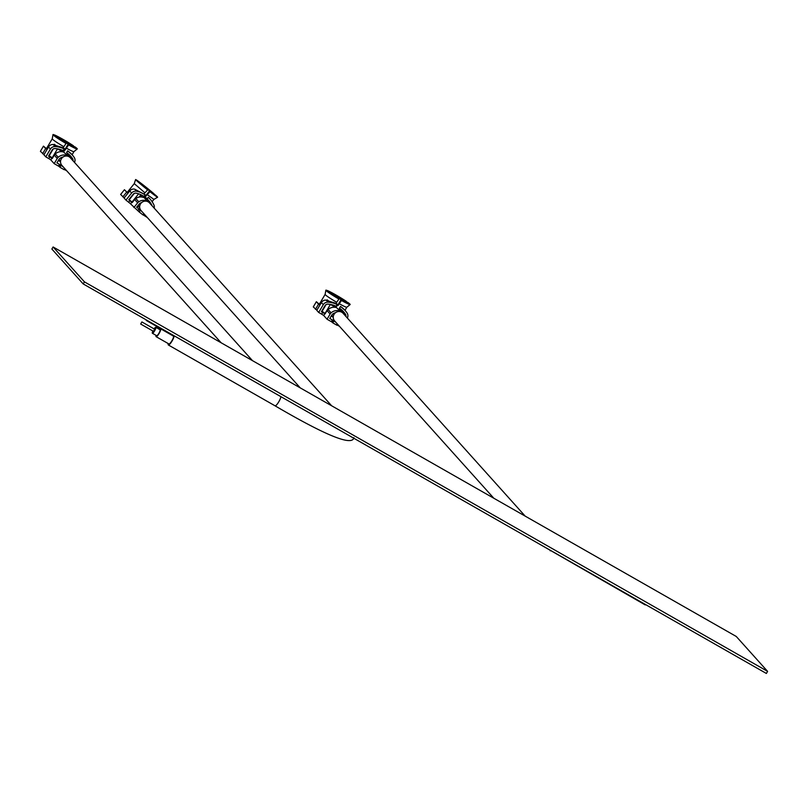<?xml version="1.0" encoding="UTF-8"?>
<svg xmlns="http://www.w3.org/2000/svg" width="808" height="808" viewBox="0 0 808 808"><rect width="100%" height="100%" fill="white"/><g stroke="black" fill="none" stroke-linecap="round" stroke-linejoin="round"><path stroke-width="1.21" d="M140.663 324.028L141.895 321.948L140.663 324.028M154.671 329.23L153.49 331.341L140.683 324.038M154.692 329.24L141.875 321.938M154.065 328.886A3.424 0.758 119.7 0 1 155.782 327.311A3.424 0.758 119.7 0 1 155.833 327.351A3.424 0.758 119.7 0 1 154.681 330.775A3.424 0.758 119.7 0 1 152.389 333.27A3.424 0.758 119.7 0 1 152.348 333.229A3.424 0.758 119.7 0 1 152.874 330.987M160.004 329.725A3.424 0.758 119.7 0 1 160.055 329.745A3.424 0.758 119.7 0 1 160.095 329.785A3.424 0.758 119.7 0 1 158.954 333.209A3.424 0.758 119.7 0 1 156.661 335.704A3.424 0.758 119.7 0 1 156.621 335.663M159.479 329.422A4.535 1 119.7 0 1 160.6 328.785A4.535 1 119.7 0 1 160.661 328.836A4.535 1 119.7 0 1 159.146 333.371A4.535 1 119.7 0 1 156.106 336.663A4.535 1 119.7 0 1 156.055 336.623A4.535 1 119.7 0 1 156.085 335.381M173.346 336.067A4.535 1 119.7 0 1 173.417 336.088A4.535 1 119.7 0 1 173.468 336.138A4.535 1 119.7 0 1 171.953 340.673A4.535 1 119.7 0 1 168.923 343.966A4.535 1 119.7 0 1 168.862 343.925M174.185 335.825A5.696 1.262 119.7 0 1 172.053 341.016A5.696 1.262 119.7 0 1 168.347 344.976A5.696 1.262 119.7 0 1 168.256 343.592M172.75 335.714A5.696 1.262 119.7 0 1 173.255 335.29M300.273 387.901L141.057 210.555A5.696 5.535 -41.9 0 1 140.461 204A5.696 5.535 -41.9 0 1 149.531 202.939L331.634 405.778M221.129 342.774L61.913 165.428A5.696 5.535 -41.9 0 1 69.044 156.732A5.696 5.535 -41.9 0 1 70.387 157.823L252.49 360.651M147.036 320.342A5.696 1.262 119.7 0 1 146.369 320.503A5.696 1.262 119.7 0 1 146.298 320.443A5.696 1.262 119.7 0 1 146.167 319.847M736.27 636.472L767.6 671.377L84.446 281.881L53.116 246.975L736.27 636.472M767.6 671.377L766.368 673.458L83.214 283.951L51.884 249.056L53.116 246.975M84.446 281.881L83.214 283.951M341.127 298.95L334.29 295.051L340.976 299.202M346.561 302.222C350.995 305.505 327.836 292.304 329.482 292.486C325.048 289.193 348.197 302.394 346.561 302.222L346.47 302.647M331.209 316.079L333.229 317.18M321.746 311.141L325.422 313.645M330.381 304.434L325.058 313.433M328.22 300.606A12.605 0.899 -149.4 0 1 327.068 299.849L327.634 300.475M315.474 309.353L318.544 304.161L316.352 301.717L313.282 306.909L316.908 310.171M320.039 304.889L316.352 301.717M319.988 304.98L318.544 304.161M339.057 311.504L339.411 310.898A8.656 8.413 138.1 0 0 331.098 312.858A5.04 4.898 138.1 0 0 330.129 314.039L327.058 319.231L331.331 321.665L332.351 319.938L335.825 322.261M339.411 310.898L340.572 311.191L336.441 307.585A8.656 8.413 138.1 0 0 328.119 309.545A5.04 4.898 138.1 0 0 327.149 310.726L323.685 315.484L321.665 314.161L322.695 312.433L324.715 313.746M321.412 302.576L316.797 310.363L318.675 312.454L323.291 304.666A5.04 4.898 138.1 0 1 327.998 302.152A25.2 24.513 138.1 0 1 337.087 304.505L338.168 304.919L336.209 303.424L325.361 300.061A5.04 4.898 138.1 0 0 321.412 302.576L323.291 304.666M322.695 312.433L321.412 311.696L324.998 305.646A3.02 2.939 -41.9 0 1 327.826 304.131A23.18 22.543 -41.9 0 1 336.067 306.242L337.087 304.505M318.675 312.454L321.665 314.161M323.685 315.484L327.058 319.231M332.351 319.938L329.785 318.473L331.836 315.019A3.02 2.939 -41.9 0 1 332.421 314.302A6.636 6.454 -41.9 0 1 335.512 312.696M333.361 320.594L332.341 322.331L332.805 322.857L333.835 321.119M336.603 324.766L337.189 323.776L336.593 324.735L337.077 325.291L332.805 322.857M337.724 324.372L337.3 325.079L336.593 324.735M343.349 313.373A8.656 8.413 -41.9 0 0 342.834 312.848L339.855 309.525A8.656 8.413 -41.9 0 1 340.37 310.05L343.349 313.373A8.656 8.413 -41.9 0 1 344.259 314.595M337.3 325.079L339.461 326.301M345.854 316.382A3.02 2.939 138.1 0 0 345.43 314.171A23.18 22.543 138.1 0 0 339.481 308.191L340.511 306.454A25.2 24.513 -41.9 0 1 345.016 310.353A25.2 24.513 -41.9 0 1 347.097 313.039A5.04 4.898 -41.9 0 1 347.349 318.039M345.43 314.171L343.794 312.353L343.966 314.322M345.016 310.353L340.511 306.454M332.341 322.331L331.331 321.665M345.683 301.505L348.066 302.596A14.11 1.01 -149.4 0 1 349.975 304.161A14.11 1.01 -149.4 0 1 350.106 304.576A14.11 1.01 -149.4 0 1 341.481 300.505L340.925 299.889L338.037 304.778M338.562 304.767L341.481 300.505M337.966 304.909L338.168 305.434L338.522 304.848M338.168 305.434L336.815 305.828L335.865 307.434M338.794 309.212A12.605 0.899 30.6 0 0 339.582 309.626M340.33 310.009A12.605 0.899 30.6 0 0 341.744 310.706L342.036 310.211M343.137 311.292L342.481 312.403M345.733 301.414A10.585 0.758 -149.4 0 1 346.986 302.465A10.585 0.758 -149.4 0 1 340.925 299.889M346.066 301.586L343.976 300.354M346.38 301.414A14.11 1.01 -149.4 0 0 327.068 290.405L329.957 292.203A10.585 0.758 -149.4 0 1 344.046 300.233M329.088 291.92A10.585 0.758 -149.4 0 0 328.917 291.961A10.585 0.758 -149.4 0 0 329.058 292.233A10.585 0.758 -149.4 0 0 338.37 298.435L338.916 299.051A14.11 1.01 -149.4 0 1 325.866 290.234A14.11 1.01 -149.4 0 1 326.2 290.133L328.967 292.122M342.269 310.424L341.653 311.484M338.916 299.051L335.997 303.323M330.543 304.464A12.605 0.899 30.6 0 0 334.936 307.07L335.572 306.01M339.966 298.586L339.36 298.283M56.206 136.34L53.318 134.542A14.11 1.01 -149.4 0 0 52.985 134.643A14.11 1.01 -149.4 0 0 66.044 143.471L65.488 142.854A10.585 0.758 -149.4 0 1 56.176 136.653A10.585 0.758 -149.4 0 1 56.035 136.38A10.585 0.758 -149.4 0 1 56.206 136.34L56.085 136.542M42.592 153.762L45.662 148.581L43.47 146.137L40.4 151.328L44.026 154.591M47.157 149.308L43.47 146.137M47.106 149.399L45.662 148.581M63.771 150.53L62.984 151.853A10.585 0.758 -149.4 0 1 62.6 151.631L63.175 150.652A23.18 22.543 -41.9 0 0 54.944 148.551A3.02 2.939 -41.9 0 0 52.116 150.056L48.53 156.116L51.833 158.166L50.803 159.903L54.176 163.65L58.449 166.084L59.469 164.357L56.903 162.893L58.954 159.428A3.02 2.939 -41.9 0 1 59.54 158.722A6.636 6.454 -41.9 0 1 63.054 157.035M48.53 146.995L43.915 154.782L45.793 156.873L50.409 149.086A5.04 4.898 138.1 0 1 55.116 146.561A25.2 24.513 138.1 0 1 64.206 148.924L65.286 149.339L63.327 147.844L52.48 144.481A5.04 4.898 138.1 0 0 48.53 146.995L50.409 149.086M64.509 149.066L63.691 150.439L64.256 151.066L65.256 149.379M63.186 150.652L64.206 148.924M45.793 156.873L48.783 158.58L49.813 156.843M50.803 159.903L48.783 158.58M51.833 158.166L52.227 158.6L54.267 155.146L57.247 158.459L54.176 163.65M66.115 156.015L66.539 155.318A8.656 8.413 138.1 0 0 58.216 157.277A5.04 4.898 138.1 0 0 57.247 158.459M66.539 155.318L67.69 155.601L63.559 151.995A8.656 8.413 138.1 0 0 55.237 153.954A5.04 4.898 138.1 0 0 54.267 155.146M59.469 164.357L63.125 166.781M60.479 165.014L59.459 166.751L59.923 167.266L60.954 165.539M59.923 167.266L64.196 169.7L64.812 168.66M70.468 157.782L67.488 154.469A8.656 8.413 -41.9 0 0 66.973 153.944L69.953 157.257A8.656 8.413 -41.9 0 1 71.165 158.691M64.872 168.731L64.428 169.488L66.751 170.821M72.993 160.721A3.02 2.939 138.1 0 0 72.548 158.58A23.18 22.543 138.1 0 0 66.599 152.601L67.63 150.864A25.2 24.513 -41.9 0 1 72.134 154.772A25.2 24.513 -41.9 0 1 74.215 157.449A5.04 4.898 -41.9 0 1 74.498 162.398M70.912 156.762L71.084 158.742M71.296 157.186L72.548 158.58M72.134 154.772L67.63 150.864M59.459 166.751L58.449 166.084M69.761 155.156L71.266 157.085L70.69 158.055M70.74 158.116L71.266 157.085M69.74 155.186L69.104 156.267M65.69 149.187L68.599 144.925L68.044 144.309L65.155 149.197M65.105 149.642L65.64 149.268M65.297 149.854L63.943 150.248M67.448 154.429A12.605 0.899 30.6 0 0 68.862 155.126L69.155 154.631M72.801 145.925L75.184 147.016A14.11 1.01 -149.4 0 1 77.093 148.581A14.11 1.01 -149.4 0 1 77.225 148.995A14.11 1.01 -149.4 0 1 68.599 144.925M73.185 146.006L71.094 144.763M73.498 145.834A14.11 1.01 -149.4 0 0 54.197 134.825L57.075 136.613A10.585 0.758 -149.4 0 1 71.165 144.652M48.864 155.56L52.54 158.065M57.499 148.854L52.177 157.853M55.338 145.026A12.605 0.899 -149.4 0 1 54.187 144.268L54.752 144.895M66.044 143.471L63.115 147.743M57.661 148.884A12.605 0.899 30.6 0 0 62.065 151.49L62.691 150.429M72.851 145.834A10.585 0.758 -149.4 0 1 74.104 146.884A10.585 0.758 -149.4 0 1 74.245 147.157A10.585 0.758 -149.4 0 1 68.044 144.309M58.328 160.499L60.529 161.681M68.246 143.369L61.408 139.471L68.094 143.622M73.68 146.632C78.113 149.924 54.964 136.724 56.6 136.895C52.166 133.613 75.316 146.814 73.68 146.632L73.589 147.066M67.084 143.006L67.933 143.491L67.064 143.036M149.389 190.456L143.228 185.598L149.288 190.587M154.318 194.455L138.915 182.305L154.298 194.728M137.623 206.02L139.713 207.626M143.965 213.787L143.117 214.847L147.278 217.493M147.662 200.576A8.656 8.413 -41.9 0 1 148.157 201.384M147.369 200.182L150.349 203.495A8.656 8.413 -41.9 0 1 151.187 204.798L151.197 204.737M147.066 199.818L150.197 203.687M145.258 194.89L134.875 189.264L136.643 191.223A25.2 24.513 138.1 0 1 145.258 194.89L143.986 196.455A23.18 22.543 -41.9 0 0 136.178 193.173A3.02 2.939 -41.9 0 0 133.168 194.263L128.755 199.758L131.765 202.232L130.502 203.798L139.117 211.898L140.38 210.322L141.986 211.595M139.117 211.898L142.976 214.938L143.925 213.746M147.026 201.364L147.268 201.071A8.656 8.413 138.1 0 0 138.784 201.808A5.04 4.898 138.1 0 0 137.653 202.838L133.876 207.555M147.268 201.071L144.289 197.748A8.656 8.413 138.1 0 0 135.805 198.485A5.04 4.898 138.1 0 0 134.684 199.526L132.159 202.667L131.765 202.232M137.724 210.595L138.986 209.019L136.673 207.202L139.198 204.06A3.02 2.939 -41.9 0 1 139.875 203.434A6.636 6.454 -41.9 0 1 141.642 202.576M130.502 203.798L128.644 202.232L129.906 200.667M134.875 189.264L134.007 189.032A5.04 4.898 138.1 0 0 129.755 190.951L124.068 198.021L125.947 200.111L131.633 193.041A5.04 4.898 138.1 0 1 136.643 191.223M125.947 200.111L128.644 202.232M138.501 181.77L135.865 179.608A14.11 0.545 -141.2 0 0 135.613 179.558A14.11 0.545 -141.2 0 0 147.642 189.89L138.421 181.871M124.149 197.92L120.634 194.445L124.422 189.728L127.967 193.173M124.422 189.728L127.937 193.213M122.836 196.889L126.614 192.173M144.228 196.011L145.612 195.809L144.299 196.081M146.48 195.475L149.955 191.718L149.399 191.102L146.036 195.294M145.935 196.162L146.46 195.516M144.541 196.354L143.642 197.485M147.541 201.202L148.379 201.818M153.48 193.667L155.591 195.172A14.11 0.545 -141.2 0 1 157.398 196.879A14.11 0.545 -141.2 0 1 157.6 197.223A14.11 0.545 -141.2 0 1 149.955 191.718M153.853 193.869L151.914 192.314M154.035 193.809A14.11 0.545 -141.2 0 0 136.613 180.063L151.954 192.254M128.967 199.495L132.371 202.404M140.925 194.738L138.996 197.142M147.642 189.89L144.147 193.688M140.279 195.536L142.228 197.102M142.622 197.182L143.471 196.122M153.52 193.617L149.399 191.102M143.167 197.324L143.905 196.405M138.986 209.019L140.38 210.322M140.127 210.646L139.208 209.797L140.047 210.737M150.025 199.021L148.339 197.314A25.2 24.513 -41.9 0 1 150.025 199.021A25.2 24.513 -41.9 0 1 153.863 204.808A5.04 4.898 -41.9 0 1 154.177 208.111M148.339 197.314L147.066 198.889L145.157 197.031L147.127 198.819M152.116 205.828A3.02 2.939 138.1 0 0 152.056 205.697A23.18 22.543 138.1 0 0 148.521 200.364A23.18 22.543 138.1 0 0 147.066 198.889M151.096 204.626L152.056 205.697M147.935 199.738L150.813 204.172M148.389 189.85L149.167 190.466L148.379 189.87M493.839 498.263L334.623 320.917A5.696 5.535 -41.9 0 1 341.754 312.221A5.696 5.535 -41.9 0 1 343.097 313.302L525.2 516.14M645.006 604.778A5.696 1.262 -60.3 0 0 645.077 604.839A5.696 1.262 -60.3 0 0 645.744 604.677M280.881 396.657A5.696 1.262 119.7 0 1 278.75 401.849A5.696 1.262 119.7 0 1 275.043 405.808L168.347 344.976M326.119 304.535L322.018 311.454M328.119 309.545L331.098 312.858M327.149 310.726L330.129 314.039M326.24 300.182L327.998 302.152M350.106 304.576L346.814 307.232A12.605 0.899 -149.4 0 1 339.198 303.707M336.633 302.243A12.605 0.899 -149.4 0 1 325.301 294.728A12.605 0.899 -149.4 0 1 325.129 294.395L319.362 304.141M53.358 144.602L55.116 146.561M55.237 153.954L58.216 157.277M77.225 148.995L73.932 151.641A12.605 0.899 -149.4 0 1 66.317 148.127M53.237 148.955L49.136 155.863M63.751 146.662A12.605 0.899 -149.4 0 1 52.419 139.138A12.605 0.899 -149.4 0 1 52.247 138.814L46.48 148.551M135.805 198.485L138.784 201.808M134.684 199.526L137.653 202.838M129.755 190.951L131.633 193.041M157.6 197.223L153.914 199.414L147.197 194.597M138.623 193.829L131.977 202.091M134.33 193.364L129.199 199.748M144.885 192.769L134.269 183.628L127.24 192.375M550.147 550.702A5.696 1.262 -60.3 0 0 550.228 550.753A5.696 1.262 -60.3 0 0 550.894 550.601M138.047 205.495L139.683 207.313M156.661 335.704L152.389 333.27M160.055 329.745L155.782 327.311M168.923 343.966L156.106 336.663M173.417 336.088L160.6 328.785M353.874 437.673C352.359 446.329 326.079 435.714 275.043 405.808M58.903 159.519L60.539 161.347M172.862 335.603L146.369 320.503M341.4 311.211L341.713 310.686M346.814 307.232L344.986 310.322M343.905 312.151L343.249 313.262M325.866 290.234L325.129 294.395M73.932 151.641L72.104 154.742M52.985 134.643L52.247 138.814M69.589 155.035L68.953 156.106M153.914 199.414L152.096 201.677M135.613 179.558L134.269 183.628M536.159 542.198L645.077 604.839M331.755 315.16L333.25 316.827"/></g></svg>
